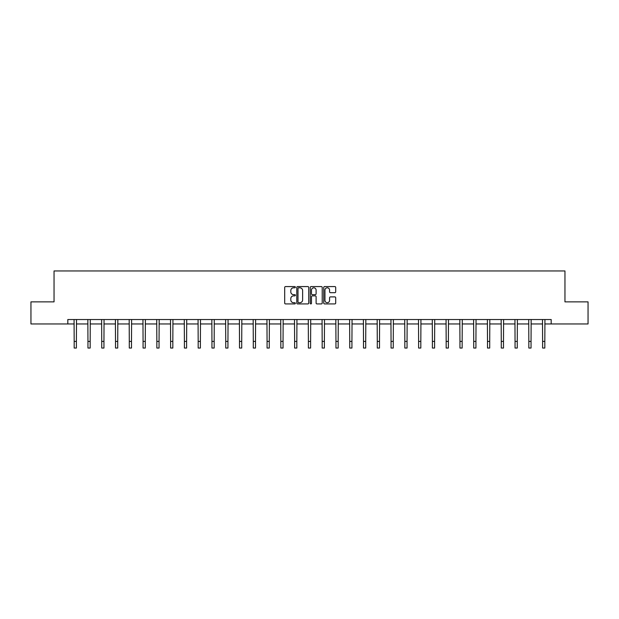 <?xml version="1.0" encoding="UTF-8"?>
<svg xmlns="http://www.w3.org/2000/svg" width="619" height="619" viewBox="0 0 619 619"><rect width="100%" height="100%" fill="white"/><g stroke="black" fill="none" stroke-linecap="round" stroke-linejoin="round"><path stroke-width="0.93" d="M295.371 287.185A0.604 0.604 0 0 0 294.76 286.582L285.552 286.582A0.867 0.867 0 0 0 284.686 287.448L284.686 303.055A0.867 0.867 0 0 0 285.552 303.921L294.76 303.921A0.604 0.604 0 0 0 295.371 303.31A0.604 0.604 0 0 0 294.76 302.706L293.568 302.706A2.778 2.778 0 0 1 290.798 299.929L290.798 298.629A2.778 2.778 0 0 1 293.568 295.859L294.76 295.859A0.604 0.604 0 0 0 295.371 295.248A0.604 0.604 0 0 0 294.76 294.644L293.568 294.644A2.778 2.778 0 0 1 290.798 291.866L290.798 290.566A2.778 2.778 0 0 1 293.568 287.796L294.76 287.796A0.604 0.604 0 0 0 295.371 287.185M334.833 292.694A0.867 0.867 0 0 0 335.699 291.828L335.699 287.448A0.867 0.867 0 0 0 334.833 286.582L324.604 286.582A0.867 0.867 0 0 0 323.737 287.448L323.737 303.055A0.867 0.867 0 0 0 324.604 303.921L334.833 303.921A0.867 0.867 0 0 0 335.699 303.055L335.699 297.762A0.867 0.867 0 0 0 334.833 296.896L330.453 296.896A0.867 0.867 0 0 0 329.587 297.762L329.587 300.385A2.321 2.321 0 0 1 327.273 302.706A2.321 2.321 0 0 1 324.952 300.385L324.952 290.118A2.321 2.321 0 0 1 327.273 287.796A2.321 2.321 0 0 1 329.587 290.118L329.587 291.828A0.867 0.867 0 0 0 330.453 292.694L334.833 292.694M67.819 323.954L30.95 323.954L30.95 301.871L54.046 301.871L54.046 270.96L564.954 270.96L564.954 301.871L588.05 301.871L588.05 323.954L551.181 323.954L551.181 319.536L67.819 319.536L67.819 323.954L74.179 323.954M308.742 287.448A0.867 0.867 0 0 0 307.875 286.582L297.646 286.582A0.867 0.867 0 0 0 296.78 287.448L296.78 303.055A0.867 0.867 0 0 0 297.646 303.921L307.875 303.921A0.867 0.867 0 0 0 308.742 303.055L308.742 287.448M311.125 286.582L321.354 286.582A0.867 0.867 0 0 1 322.22 287.448L322.22 303.055A0.867 0.867 0 0 1 321.354 303.921L316.974 303.921A0.867 0.867 0 0 1 316.108 303.055L316.108 296.725A0.867 0.867 0 0 0 315.241 295.859L312.34 295.859A0.867 0.867 0 0 0 311.473 296.725L311.473 303.31A0.604 0.604 0 0 1 310.862 303.921A0.604 0.604 0 0 1 310.258 303.31L310.258 287.448A0.867 0.867 0 0 1 311.125 286.582M76.392 323.954L87.96 323.954M90.165 323.954L101.733 323.954M103.946 323.954L115.513 323.954M117.718 323.954L129.294 323.954M131.499 323.954L143.066 323.954M145.279 323.954L156.847 323.954M159.052 323.954L170.62 323.954M172.833 323.954L184.4 323.954M186.605 323.954L198.181 323.954M200.386 323.954L211.953 323.954M214.166 323.954L225.734 323.954M227.939 323.954L239.507 323.954M241.72 323.954L253.287 323.954M255.492 323.954L267.068 323.954M269.273 323.954L280.84 323.954M283.045 323.954L294.621 323.954M296.826 323.954L308.394 323.954M310.606 323.954L322.174 323.954M324.379 323.954L335.955 323.954M338.16 323.954L349.727 323.954M351.932 323.954L363.508 323.954M365.713 323.954L377.281 323.954M379.493 323.954L391.061 323.954M393.266 323.954L404.834 323.954M407.047 323.954L418.614 323.954M420.819 323.954L432.395 323.954M434.6 323.954L446.167 323.954M448.38 323.954L459.948 323.954M462.153 323.954L473.721 323.954M475.934 323.954L487.501 323.954M489.706 323.954L501.282 323.954M503.487 323.954L515.054 323.954M517.267 323.954L528.835 323.954M531.04 323.954L542.608 323.954M544.821 323.954L551.181 323.954M298.598 287.796A0.604 0.604 0 0 0 297.994 288.4L297.994 302.095A0.604 0.604 0 0 0 298.598 302.706L299.859 302.706A2.778 2.778 0 0 0 302.629 299.929L302.629 290.566A2.778 2.778 0 0 0 299.859 287.796L298.598 287.796M316.108 290.156A2.321 2.321 0 0 0 313.794 287.835A2.321 2.321 0 0 0 311.473 290.156L311.473 293.777A0.867 0.867 0 0 0 312.34 294.644L315.241 294.644A0.867 0.867 0 0 0 316.108 293.777L316.108 290.156M74.071 319.536L74.179 341.409L76.392 341.409L76.501 319.536M74.179 341.409L74.179 348.04L76.392 348.04L76.392 341.409M87.844 319.536L87.96 341.409L90.165 341.409L90.281 319.536M87.96 341.409L87.96 348.04L90.165 348.04L90.165 341.409M101.624 319.536L101.733 341.409L103.946 341.409L104.054 319.536M101.733 341.409L101.733 348.04L103.946 348.04L103.946 341.409M115.405 319.536L115.513 341.409L117.718 341.409L117.834 319.536M115.513 341.409L115.513 348.04L117.718 348.04L117.718 341.409M129.178 319.536L129.294 341.409L131.499 341.409L131.607 319.536M129.294 341.409L129.294 348.04L131.499 348.04L131.499 341.409M142.958 319.536L143.066 341.409L145.279 341.409L145.388 319.536M143.066 341.409L143.066 348.04L145.279 348.04L145.279 341.409M156.731 319.536L156.847 341.409L159.052 341.409L159.168 319.536M156.847 341.409L156.847 348.04L159.052 348.04L159.052 341.409M170.511 319.536L170.62 341.409L172.833 341.409L172.941 319.536M170.62 341.409L170.62 348.04L172.833 348.04L172.833 341.409M184.284 319.536L184.4 341.409L186.605 341.409L186.721 319.536M184.4 341.409L184.4 348.04L186.605 348.04L186.605 341.409M198.065 319.536L198.181 341.409L200.386 341.409L200.494 319.536M198.181 341.409L198.181 348.04L200.386 348.04L200.386 341.409M211.845 319.536L211.953 341.409L214.166 341.409L214.275 319.536M211.953 341.409L211.953 348.04L214.166 348.04L214.166 341.409M225.618 319.536L225.734 341.409L227.939 341.409L228.055 319.536M225.734 341.409L225.734 348.04L227.939 348.04L227.939 341.409M239.398 319.536L239.507 341.409L241.72 341.409L241.828 319.536M239.507 341.409L239.507 348.04L241.72 348.04L241.72 341.409M253.171 319.536L253.287 341.409L255.492 341.409L255.608 319.536M253.287 341.409L253.287 348.04L255.492 348.04L255.492 341.409M266.951 319.536L267.068 341.409L269.273 341.409L269.381 319.536M267.068 341.409L267.068 348.04L269.273 348.04L269.273 341.409M280.732 319.536L280.84 341.409L283.045 341.409L283.162 319.536M280.84 341.409L280.84 348.04L283.045 348.04L283.045 341.409M294.505 319.536L294.621 341.409L296.826 341.409L296.942 319.536M294.621 341.409L294.621 348.04L296.826 348.04L296.826 341.409M308.285 319.536L308.394 341.409L310.606 341.409L310.715 319.536M308.394 341.409L308.394 348.04L310.606 348.04L310.606 341.409M322.058 319.536L322.174 341.409L324.379 341.409L324.495 319.536M322.174 341.409L322.174 348.04L324.379 348.04L324.379 341.409M335.838 319.536L335.955 341.409L338.16 341.409L338.268 319.536M335.955 341.409L335.955 348.04L338.16 348.04L338.16 341.409M349.619 319.536L349.727 341.409L351.932 341.409L352.049 319.536M349.727 341.409L349.727 348.04L351.932 348.04L351.932 341.409M363.392 319.536L363.508 341.409L365.713 341.409L365.829 319.536M363.508 341.409L363.508 348.04L365.713 348.04L365.713 341.409M377.172 319.536L377.281 341.409L379.493 341.409L379.602 319.536M377.281 341.409L377.281 348.04L379.493 348.04L379.493 341.409M390.945 319.536L391.061 341.409L393.266 341.409L393.382 319.536M391.061 341.409L391.061 348.04L393.266 348.04L393.266 341.409M404.725 319.536L404.834 341.409L407.047 341.409L407.155 319.536M404.834 341.409L404.834 348.04L407.047 348.04L407.047 341.409M418.506 319.536L418.614 341.409L420.819 341.409L420.935 319.536M418.614 341.409L418.614 348.04L420.819 348.04L420.819 341.409M432.279 319.536L432.395 341.409L434.6 341.409L434.716 319.536M432.395 341.409L432.395 348.04L434.6 348.04L434.6 341.409M446.059 319.536L446.167 341.409L448.38 341.409L448.489 319.536M446.167 341.409L446.167 348.04L448.38 348.04L448.38 341.409M459.832 319.536L459.948 341.409L462.153 341.409L462.269 319.536M459.948 341.409L459.948 348.04L462.153 348.04L462.153 341.409M473.612 319.536L473.721 341.409L475.934 341.409L476.042 319.536M473.721 341.409L473.721 348.04L475.934 348.04L475.934 341.409M487.393 319.536L487.501 341.409L489.706 341.409L489.822 319.536M487.501 341.409L487.501 348.04L489.706 348.04L489.706 341.409M501.166 319.536L501.282 341.409L503.487 341.409L503.595 319.536M501.282 341.409L501.282 348.04L503.487 348.04L503.487 341.409M514.946 319.536L515.054 341.409L517.267 341.409L517.376 319.536M515.054 341.409L515.054 348.04L517.267 348.04L517.267 341.409M528.719 319.536L528.835 341.409L531.04 341.409L531.156 319.536M528.835 341.409L528.835 348.04L531.04 348.04L531.04 341.409M542.499 319.536L542.608 341.409L544.821 341.409L544.929 319.536M542.608 341.409L542.608 348.04L544.821 348.04L544.821 341.409"/></g></svg>

